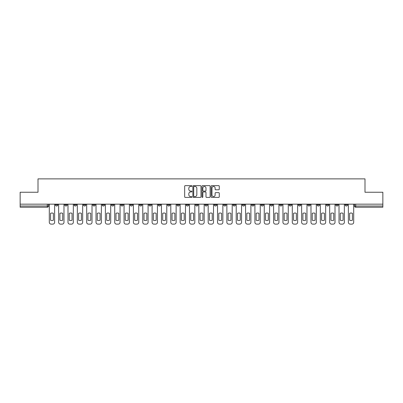 <?xml version="1.0" encoding="UTF-8"?>
<svg xmlns="http://www.w3.org/2000/svg" width="403" height="403" viewBox="0 0 403 403"><rect width="100%" height="100%" fill="white"/><g stroke="black" fill="none" stroke-linecap="round" stroke-linejoin="round"><path stroke-width="0.6" d="M191.914 186.055A0.413 0.413 0 0 0 191.501 185.642L185.254 185.642A0.589 0.589 0 0 0 184.665 186.231L184.665 196.815A0.589 0.589 0 0 0 185.254 197.405L191.501 197.405A0.413 0.413 0 0 0 191.914 196.991A0.413 0.413 0 0 0 191.501 196.583L190.695 196.583A1.884 1.884 0 0 1 188.811 194.699L188.811 193.818A1.884 1.884 0 0 1 190.695 191.939L191.501 191.939A0.413 0.413 0 0 0 191.914 191.526A0.413 0.413 0 0 0 191.501 191.113L190.695 191.113A1.884 1.884 0 0 1 188.811 189.234L188.811 188.347A1.884 1.884 0 0 1 190.695 186.468L191.501 186.468A0.413 0.413 0 0 0 191.914 186.055M307.781 204.165L307.781 204.825L310.179 204.825A1.199 1.199 0 0 1 308.98 206.024A1.199 1.199 0 0 1 307.781 204.825L307.781 204.165M298.437 204.165L298.437 204.825L300.834 204.825A1.199 1.199 0 0 1 299.636 206.024A1.199 1.199 0 0 1 298.437 204.825L298.437 204.165M242.359 204.165L242.359 204.825L244.757 204.825A1.199 1.199 0 0 1 243.558 206.024A1.199 1.199 0 0 1 242.359 204.825L242.359 204.165M233.015 204.165L233.015 204.825L235.407 204.825A1.199 1.199 0 0 1 234.214 206.024A1.199 1.199 0 0 1 233.015 204.825L233.015 204.165M223.665 204.165L223.665 204.825L226.063 204.825A1.199 1.199 0 0 1 224.864 206.024A1.199 1.199 0 0 1 223.665 204.825L223.665 204.165M204.976 204.165L204.976 204.825L207.374 204.825A1.199 1.199 0 0 1 206.175 206.024A1.199 1.199 0 0 1 204.976 204.825L204.976 204.165M186.282 204.825L186.282 204.165L186.282 204.825A1.199 1.199 0 0 0 187.481 206.024A1.199 1.199 0 0 1 186.282 204.825L188.68 204.825A1.199 1.199 0 0 1 187.481 206.024A1.199 1.199 0 0 0 188.68 204.825L188.68 204.165L188.68 204.825M176.937 204.825L176.937 204.165L176.937 204.825A1.199 1.199 0 0 0 178.136 206.024A1.199 1.199 0 0 1 176.937 204.825L179.335 204.825A1.199 1.199 0 0 1 178.136 206.024M167.593 204.825L167.593 204.165L167.593 204.825A1.199 1.199 0 0 0 168.786 206.024A1.199 1.199 0 0 1 167.593 204.825L169.985 204.825A1.199 1.199 0 0 1 168.786 206.024A1.199 1.199 0 0 0 169.985 204.825L169.985 204.165L169.985 204.825M158.243 204.165L158.243 204.825L160.641 204.825A1.199 1.199 0 0 1 159.442 206.024A1.199 1.199 0 0 1 158.243 204.825L158.243 204.165M148.898 204.165L148.898 204.825L151.296 204.825A1.199 1.199 0 0 1 150.097 206.024A1.199 1.199 0 0 1 148.898 204.825L148.898 204.165M139.554 204.165L139.554 204.825L141.947 204.825A1.199 1.199 0 0 1 140.753 206.024A1.199 1.199 0 0 1 139.554 204.825L139.554 204.165M130.204 204.825L130.204 204.165L130.204 204.825A1.199 1.199 0 0 0 131.403 206.024A1.199 1.199 0 0 1 130.204 204.825L132.602 204.825A1.199 1.199 0 0 1 131.403 206.024M111.515 204.825L111.515 204.165L111.515 204.825A1.199 1.199 0 0 0 112.714 206.024A1.199 1.199 0 0 1 111.515 204.825L113.908 204.825A1.199 1.199 0 0 1 112.714 206.024A1.199 1.199 0 0 0 113.908 204.825L113.908 204.165L113.908 204.825M102.166 204.825L102.166 204.165L102.166 204.825A1.199 1.199 0 0 0 103.364 206.024A1.199 1.199 0 0 1 102.166 204.825L104.563 204.825A1.199 1.199 0 0 1 103.364 206.024A1.199 1.199 0 0 0 104.563 204.825L104.563 204.165L104.563 204.825M92.821 204.825L92.821 204.165L92.821 204.825A1.199 1.199 0 0 0 94.02 206.024A1.199 1.199 0 0 1 92.821 204.825L95.219 204.825A1.199 1.199 0 0 1 94.02 206.024A1.199 1.199 0 0 0 95.219 204.825L95.219 204.165L95.219 204.825M83.476 204.825L83.476 204.165L83.476 204.825A1.199 1.199 0 0 0 84.675 206.024A1.199 1.199 0 0 1 83.476 204.825L85.874 204.825A1.199 1.199 0 0 1 84.675 206.024M74.132 204.825L74.132 204.165L74.132 204.825A1.199 1.199 0 0 0 75.326 206.024A1.199 1.199 0 0 1 74.132 204.825L76.525 204.825A1.199 1.199 0 0 1 75.326 206.024A1.199 1.199 0 0 0 76.525 204.825L76.525 204.165L76.525 204.825M64.782 204.825L64.782 204.165L64.782 204.825A1.199 1.199 0 0 0 65.981 206.024A1.199 1.199 0 0 1 64.782 204.825L67.18 204.825A1.199 1.199 0 0 1 65.981 206.024A1.199 1.199 0 0 0 67.18 204.825L67.18 204.165L67.18 204.825M218.688 189.788A0.589 0.589 0 0 0 219.272 189.203L219.272 186.231A0.589 0.589 0 0 0 218.688 185.642L211.746 185.642A0.589 0.589 0 0 0 211.157 186.231L211.157 196.815A0.589 0.589 0 0 0 211.746 197.405L218.688 197.405A0.589 0.589 0 0 0 219.272 196.815L219.272 193.228A0.589 0.589 0 0 0 218.688 192.644L215.716 192.644A0.589 0.589 0 0 0 215.126 193.228L215.126 195.007A1.572 1.572 0 0 1 213.555 196.583A1.572 1.572 0 0 1 211.983 195.007L211.983 188.04A1.572 1.572 0 0 1 213.555 186.468A1.572 1.572 0 0 1 215.126 188.04L215.126 189.203A0.589 0.589 0 0 0 215.716 189.788L218.688 189.788M20.15 204.165L20.15 192.246L38.003 192.246L38.003 178.882L364.997 178.882L364.997 192.246L382.85 192.246L382.85 204.165L20.15 204.165L20.15 206.024L48.486 206.024L48.486 204.165M200.986 186.231A0.589 0.589 0 0 0 200.397 185.642L193.46 185.642A0.589 0.589 0 0 0 192.871 186.231L192.871 196.815A0.589 0.589 0 0 0 193.46 197.405L200.397 197.405A0.589 0.589 0 0 0 200.986 196.815L200.986 186.231M202.603 185.642L209.54 185.642A0.589 0.589 0 0 1 210.129 186.231L210.129 196.815A0.589 0.589 0 0 1 209.54 197.405L206.573 197.405A0.589 0.589 0 0 1 205.983 196.815L205.983 192.523A0.589 0.589 0 0 0 205.394 191.939L203.424 191.939A0.589 0.589 0 0 0 202.84 192.523L202.84 196.991A0.413 0.413 0 0 1 202.427 197.405A0.413 0.413 0 0 1 202.014 196.991L202.014 186.231A0.589 0.589 0 0 1 202.603 185.642M354.514 204.165L354.514 206.024L382.85 206.024L382.85 207.223L355.708 207.223A1.199 1.199 0 0 1 354.514 206.024A1.199 1.199 0 0 0 355.708 207.223L355.708 204.165M382.85 204.165L382.85 206.024M48.486 206.024A1.199 1.199 0 0 1 47.292 207.223L20.15 207.223L20.15 206.024M347.562 204.165L347.562 204.825A1.199 1.199 0 0 1 346.363 206.024A1.199 1.199 0 0 1 345.164 204.825L347.562 204.825M345.164 204.165L345.164 204.825M338.218 204.165L338.218 204.825A1.199 1.199 0 0 1 337.019 206.024A1.199 1.199 0 0 1 335.82 204.825A1.199 1.199 0 0 0 337.019 206.024M335.82 204.165L335.82 204.825L338.218 204.825M328.868 204.165L328.868 204.825A1.199 1.199 0 0 1 327.674 206.024A1.199 1.199 0 0 1 326.475 204.825L328.868 204.825M326.475 204.165L326.475 204.825M319.524 204.165L319.524 204.825A1.199 1.199 0 0 1 318.325 206.024A1.199 1.199 0 0 1 317.126 204.825L319.524 204.825M317.126 204.165L317.126 204.825M310.179 204.165L310.179 204.825M300.834 204.165L300.834 204.825L300.834 204.165M291.485 204.165L291.485 204.825A1.199 1.199 0 0 1 290.286 206.024A1.199 1.199 0 0 1 289.092 204.825L291.485 204.825M289.092 204.165L289.092 204.825M282.14 204.165L282.14 204.825A1.199 1.199 0 0 1 280.941 206.024A1.199 1.199 0 0 1 279.742 204.825L282.14 204.825M279.742 204.165L279.742 204.825M272.796 204.165L272.796 204.825A1.199 1.199 0 0 1 271.597 206.024A1.199 1.199 0 0 1 270.398 204.825L272.796 204.825M270.398 204.165L270.398 204.825M263.446 204.165L263.446 204.825A1.199 1.199 0 0 1 262.247 206.024A1.199 1.199 0 0 1 261.053 204.825L263.446 204.825M261.053 204.165L261.053 204.825M254.102 204.165L254.102 204.825A1.199 1.199 0 0 1 252.903 206.024A1.199 1.199 0 0 1 251.704 204.825L254.102 204.825M251.704 204.165L251.704 204.825M244.757 204.165L244.757 204.825A1.199 1.199 0 0 1 243.558 206.024M235.407 204.165L235.407 204.825M226.063 204.825L226.063 204.165L226.063 204.825A1.199 1.199 0 0 1 224.864 206.024M216.718 204.165L216.718 204.825A1.199 1.199 0 0 1 215.519 206.024A1.199 1.199 0 0 1 214.32 204.825A1.199 1.199 0 0 0 215.519 206.024A1.199 1.199 0 0 0 216.718 204.825L214.32 204.825L214.32 204.165M207.374 204.825L207.374 204.165L207.374 204.825A1.199 1.199 0 0 1 206.175 206.024M198.024 204.165L198.024 204.825A1.199 1.199 0 0 1 196.825 206.024A1.199 1.199 0 0 1 195.626 204.825A1.199 1.199 0 0 0 196.825 206.024M195.626 204.165L195.626 204.825L198.024 204.825M179.335 204.165L179.335 204.825L179.335 204.165M160.641 204.825L160.641 204.165L160.641 204.825A1.199 1.199 0 0 1 159.442 206.024M151.296 204.825L151.296 204.165L151.296 204.825A1.199 1.199 0 0 1 150.097 206.024M141.947 204.825L141.947 204.165L141.947 204.825A1.199 1.199 0 0 1 140.753 206.024M132.602 204.165L132.602 204.825L132.602 204.165M123.258 204.825L123.258 204.165L123.258 204.825A1.199 1.199 0 0 1 122.059 206.024A1.199 1.199 0 0 1 120.86 204.825L123.258 204.825A1.199 1.199 0 0 1 122.059 206.024M120.86 204.165L120.86 204.825M85.874 204.165L85.874 204.825L85.874 204.165M57.836 204.165L57.836 204.825A1.199 1.199 0 0 1 56.637 206.024A1.199 1.199 0 0 1 55.438 204.825A1.199 1.199 0 0 0 56.637 206.024A1.199 1.199 0 0 0 57.836 204.825L57.836 204.165M55.438 204.165L55.438 204.825L57.836 204.825M194.105 186.468A0.413 0.413 0 0 0 193.692 186.881L193.692 196.17A0.413 0.413 0 0 0 194.105 196.583L194.956 196.583A1.884 1.884 0 0 0 196.84 194.699L196.84 188.347A1.884 1.884 0 0 0 194.956 186.468L194.105 186.468M205.983 188.07A1.572 1.572 0 0 0 204.412 186.498A1.572 1.572 0 0 0 202.84 188.07L202.84 190.523A0.589 0.589 0 0 0 203.424 191.113L205.394 191.113A0.589 0.589 0 0 0 205.983 190.523L205.983 188.07M50.556 213.308L50.556 220.245L50.556 213.308A3.743 3.743 0 0 1 53.372 213.308A3.743 3.743 0 0 0 50.556 213.308M53.372 220.245L53.372 213.308L53.372 220.245A3.743 3.743 0 0 1 50.556 220.245M49.297 222.32L49.297 204.165L49.297 222.32A1.798 1.798 0 0 0 51.095 224.118L52.833 224.118A1.798 1.798 0 0 0 54.627 222.32L54.627 204.165L54.627 222.32M51.095 224.118L52.833 224.118M59.901 213.308L59.901 220.245L59.901 213.308A3.743 3.743 0 0 1 62.717 213.308A3.743 3.743 0 0 0 59.901 213.308M62.717 220.245L62.717 213.308L62.717 220.245A3.743 3.743 0 0 1 59.901 220.245M58.642 222.32L58.642 204.165L58.642 222.32A1.798 1.798 0 0 0 60.44 224.118L62.178 224.118A1.798 1.798 0 0 0 63.976 222.32L63.976 204.165L63.976 222.32M69.245 213.308L69.245 220.245L69.245 213.308A3.743 3.743 0 0 1 72.061 213.308A3.743 3.743 0 0 0 69.245 213.308M72.061 220.245L72.061 213.308L72.061 220.245A3.743 3.743 0 0 1 69.245 220.245M67.991 222.32L67.991 204.165L67.991 222.32A1.798 1.798 0 0 0 69.784 224.118L71.522 224.118A1.798 1.798 0 0 0 73.321 222.32L73.321 204.165L73.321 222.32M60.44 224.118L62.178 224.118M69.784 224.118L71.522 224.118M78.595 213.308L78.595 220.245L78.595 213.308A3.743 3.743 0 0 1 81.411 213.308L81.411 220.245A3.743 3.743 0 0 1 78.595 220.245M77.336 222.32L77.336 204.165L77.336 222.32A1.798 1.798 0 0 0 79.134 224.118L80.872 224.118A1.798 1.798 0 0 0 82.665 222.32L82.665 204.165L82.665 222.32M87.94 213.308L87.94 220.245L87.94 213.308A3.743 3.743 0 0 1 90.756 213.308L90.756 220.245A3.743 3.743 0 0 1 87.94 220.245M86.68 222.32L86.68 204.165L86.68 222.32A1.798 1.798 0 0 0 88.479 224.118L90.217 224.118A1.798 1.798 0 0 0 92.015 222.32L92.015 204.165L92.015 222.32M97.284 213.308L97.284 220.245L97.284 213.308A3.743 3.743 0 0 1 100.1 213.308L100.1 220.245A3.743 3.743 0 0 1 97.284 220.245M96.025 222.32L96.025 204.165L96.025 222.32A1.798 1.798 0 0 0 97.823 224.118L99.561 224.118A1.798 1.798 0 0 0 101.36 222.32L101.36 204.165L101.36 222.32M81.411 213.308L81.411 220.245M79.134 224.118L80.872 224.118M90.756 213.308L90.756 220.245M88.479 224.118L90.217 224.118M100.1 213.308L100.1 220.245M97.823 224.118L99.561 224.118M106.629 213.308L106.629 220.245L106.629 213.308A3.743 3.743 0 0 1 109.445 213.308L109.445 220.245A3.743 3.743 0 0 1 106.629 220.245M105.374 222.32L105.374 204.165L105.374 222.32A1.798 1.798 0 0 0 107.173 224.118L108.906 224.118A1.798 1.798 0 0 0 110.704 222.32L110.704 204.165L110.704 222.32M109.445 213.308L109.445 220.245M107.173 224.118L108.906 224.118M115.978 213.308L115.978 220.245L115.978 213.308A3.743 3.743 0 0 1 118.794 213.308A3.743 3.743 0 0 0 115.978 213.308M118.794 220.245L118.794 213.308L118.794 220.245A3.743 3.743 0 0 1 115.978 220.245M114.719 222.32L114.719 204.165L114.719 222.32A1.798 1.798 0 0 0 116.517 224.118L118.255 224.118A1.798 1.798 0 0 0 120.054 222.32L120.054 204.165L120.054 222.32M116.517 224.118L118.255 224.118M125.323 213.308L125.323 220.245L125.323 213.308A3.743 3.743 0 0 1 128.139 213.308A3.743 3.743 0 0 0 125.323 213.308M128.139 220.245L128.139 213.308L128.139 220.245A3.743 3.743 0 0 1 125.323 220.245M124.064 222.32L124.064 204.165L124.064 222.32A1.798 1.798 0 0 0 125.862 224.118L127.6 224.118A1.798 1.798 0 0 0 129.398 222.32L129.398 204.165L129.398 222.32M125.862 224.118L127.6 224.118M134.667 213.308L134.667 220.245L134.667 213.308A3.743 3.743 0 0 1 137.483 213.308L137.483 220.245A3.743 3.743 0 0 1 134.667 220.245M133.413 222.32L133.413 204.165L133.413 222.32A1.798 1.798 0 0 0 135.207 224.118L136.944 224.118A1.798 1.798 0 0 0 138.743 222.32L138.743 204.165L138.743 222.32M137.483 213.308L137.483 220.245M135.207 224.118L136.944 224.118M144.017 213.308L144.017 220.245L144.017 213.308A3.743 3.743 0 0 1 146.833 213.308A3.743 3.743 0 0 0 144.017 213.308M146.833 220.245L146.833 213.308L146.833 220.245A3.743 3.743 0 0 1 144.017 220.245M142.758 222.32L142.758 204.165L142.758 222.32A1.798 1.798 0 0 0 144.556 224.118L146.294 224.118A1.798 1.798 0 0 0 148.087 222.32L148.087 204.165L148.087 222.32M153.362 213.308L153.362 220.245L153.362 213.308A3.743 3.743 0 0 1 156.178 213.308A3.743 3.743 0 0 0 153.362 213.308M156.178 220.245L156.178 213.308L156.178 220.245A3.743 3.743 0 0 1 153.362 220.245M152.102 222.32L152.102 204.165L152.102 222.32A1.798 1.798 0 0 0 153.901 224.118L155.639 224.118A1.798 1.798 0 0 0 157.437 222.32L157.437 204.165L157.437 222.32M162.706 213.308L162.706 220.245L162.706 213.308A3.743 3.743 0 0 1 165.522 213.308L165.522 220.245A3.743 3.743 0 0 1 162.706 220.245M161.452 222.32L161.452 204.165L161.452 222.32A1.798 1.798 0 0 0 163.245 224.118L164.983 224.118A1.798 1.798 0 0 0 166.782 222.32L166.782 204.165L166.782 222.32M172.056 213.308L172.056 220.245L172.056 213.308A3.743 3.743 0 0 1 174.872 213.308L174.872 220.245A3.743 3.743 0 0 1 172.056 220.245M170.796 222.32L170.796 204.165L170.796 222.32A1.798 1.798 0 0 0 172.595 224.118L174.333 224.118A1.798 1.798 0 0 0 176.126 222.32L176.126 204.165L176.126 222.32M181.4 213.308L181.4 220.245L181.4 213.308A3.743 3.743 0 0 1 184.216 213.308L184.216 220.245A3.743 3.743 0 0 1 181.4 220.245M180.141 222.32L180.141 204.165L180.141 222.32A1.798 1.798 0 0 0 181.939 224.118L183.677 224.118A1.798 1.798 0 0 0 185.476 222.32L185.476 204.165L185.476 222.32M190.745 213.308L190.745 220.245L190.745 213.308A3.743 3.743 0 0 1 193.561 213.308A3.743 3.743 0 0 0 190.745 213.308M193.561 220.245L193.561 213.308L193.561 220.245A3.743 3.743 0 0 1 190.745 220.245M189.486 222.32L189.486 204.165L189.486 222.32A1.798 1.798 0 0 0 191.284 224.118L193.022 224.118A1.798 1.798 0 0 0 194.82 222.32L194.82 204.165L194.82 222.32M144.556 224.118L146.294 224.118M153.901 224.118L155.639 224.118M165.522 213.308L165.522 220.245M163.245 224.118L164.983 224.118M174.872 213.308L174.872 220.245M172.595 224.118L174.333 224.118M184.216 213.308L184.216 220.245M181.939 224.118L183.677 224.118M191.284 224.118L193.022 224.118M200.095 213.308L200.095 220.245L200.095 213.308A3.743 3.743 0 0 1 202.905 213.308L202.905 220.245A3.743 3.743 0 0 1 200.095 220.245M198.835 222.32L198.835 204.165L198.835 222.32A1.798 1.798 0 0 0 200.634 224.118L202.366 224.118A1.798 1.798 0 0 0 204.165 222.32L204.165 204.165L204.165 222.32M202.905 213.308L202.905 220.245M200.634 224.118L202.366 224.118M209.439 213.308L209.439 220.245L209.439 213.308A3.743 3.743 0 0 1 212.255 213.308L212.255 220.245A3.743 3.743 0 0 1 209.439 220.245M208.18 222.32L208.18 204.165L208.18 222.32A1.798 1.798 0 0 0 209.978 224.118L211.716 224.118A1.798 1.798 0 0 0 213.514 222.32L213.514 204.165L213.514 222.32M212.255 213.308L212.255 220.245M209.978 224.118L211.716 224.118M218.784 213.308L218.784 220.245L218.784 213.308A3.743 3.743 0 0 1 221.6 213.308L221.6 220.245A3.743 3.743 0 0 1 218.784 220.245M217.524 222.32L217.524 204.165L217.524 222.32A1.798 1.798 0 0 0 219.323 224.118L221.061 224.118A1.798 1.798 0 0 0 222.859 222.32L222.859 204.165L222.859 222.32M221.6 213.308L221.6 220.245M219.323 224.118L221.061 224.118M228.128 213.308L228.128 220.245L228.128 213.308A3.743 3.743 0 0 1 230.944 213.308L230.944 220.245A3.743 3.743 0 0 1 228.128 220.245M226.874 222.32L226.874 204.165L226.874 222.32A1.798 1.798 0 0 0 228.667 224.118L230.405 224.118A1.798 1.798 0 0 0 232.204 222.32L232.204 204.165L232.204 222.32M230.944 213.308L230.944 220.245M228.667 224.118L230.405 224.118M237.478 213.308L237.478 220.245L237.478 213.308A3.743 3.743 0 0 1 240.294 213.308A3.743 3.743 0 0 0 237.478 213.308M240.294 220.245L240.294 213.308L240.294 220.245A3.743 3.743 0 0 1 237.478 220.245M236.218 222.32L236.218 204.165L236.218 222.32A1.798 1.798 0 0 0 238.017 224.118L239.755 224.118A1.798 1.798 0 0 0 241.548 222.32L241.548 204.165L241.548 222.32M238.017 224.118L239.755 224.118M246.822 213.308L246.822 220.245L246.822 213.308A3.743 3.743 0 0 1 249.638 213.308A3.743 3.743 0 0 0 246.822 213.308M249.638 220.245L249.638 213.308L249.638 220.245A3.743 3.743 0 0 1 246.822 220.245M245.563 222.32L245.563 204.165L245.563 222.32A1.798 1.798 0 0 0 247.361 224.118L249.099 224.118A1.798 1.798 0 0 0 250.898 222.32L250.898 204.165L250.898 222.32M247.361 224.118L249.099 224.118M256.167 213.308L256.167 220.245L256.167 213.308A3.743 3.743 0 0 1 258.983 213.308A3.743 3.743 0 0 0 256.167 213.308M258.983 220.245L258.983 213.308L258.983 220.245A3.743 3.743 0 0 1 256.167 220.245M254.913 222.32L254.913 204.165L254.913 222.32A1.798 1.798 0 0 0 256.706 224.118L258.444 224.118A1.798 1.798 0 0 0 260.242 222.32L260.242 204.165L260.242 222.32M256.706 224.118L258.444 224.118M265.517 213.308L265.517 220.245L265.517 213.308A3.743 3.743 0 0 1 268.333 213.308L268.333 220.245A3.743 3.743 0 0 1 265.517 220.245M264.257 222.32L264.257 204.165L264.257 222.32A1.798 1.798 0 0 0 266.056 224.118L267.794 224.118A1.798 1.798 0 0 0 269.587 222.32L269.587 204.165L269.587 222.32M268.333 213.308L268.333 220.245M266.056 224.118L267.794 224.118M274.861 213.308L274.861 220.245L274.861 213.308A3.743 3.743 0 0 1 277.677 213.308L277.677 220.245A3.743 3.743 0 0 1 274.861 220.245M273.602 222.32L273.602 204.165L273.602 222.32A1.798 1.798 0 0 0 275.4 224.118L277.138 224.118A1.798 1.798 0 0 0 278.936 222.32L278.936 204.165L278.936 222.32M277.677 213.308L277.677 220.245M275.4 224.118L277.138 224.118M284.206 213.308L284.206 220.245L284.206 213.308A3.743 3.743 0 0 1 287.022 213.308L287.022 220.245A3.743 3.743 0 0 1 284.206 220.245M282.946 222.32L282.946 204.165L282.946 222.32A1.798 1.798 0 0 0 284.745 224.118L286.483 224.118A1.798 1.798 0 0 0 288.281 222.32L288.281 204.165L288.281 222.32M287.022 213.308L287.022 220.245M284.745 224.118L286.483 224.118M293.555 213.308L293.555 220.245L293.555 213.308A3.743 3.743 0 0 1 296.371 213.308A3.743 3.743 0 0 0 293.555 213.308M296.371 220.245L296.371 213.308L296.371 220.245A3.743 3.743 0 0 1 293.555 220.245M292.296 222.32L292.296 204.165L292.296 222.32A1.798 1.798 0 0 0 294.094 224.118L295.827 224.118A1.798 1.798 0 0 0 297.626 222.32L297.626 204.165L297.626 222.32M294.094 224.118L295.827 224.118M302.9 213.308L302.9 220.245L302.9 213.308A3.743 3.743 0 0 1 305.716 213.308A3.743 3.743 0 0 0 302.9 213.308M305.716 220.245L305.716 213.308L305.716 220.245A3.743 3.743 0 0 1 302.9 220.245M301.64 222.32L301.64 204.165L301.64 222.32A1.798 1.798 0 0 0 303.439 224.118L305.177 224.118A1.798 1.798 0 0 0 306.975 222.32L306.975 204.165L306.975 222.32M303.439 224.118L305.177 224.118M312.244 213.308L312.244 220.245L312.244 213.308A3.743 3.743 0 0 1 315.06 213.308A3.743 3.743 0 0 0 312.244 213.308M315.06 220.245L315.06 213.308L315.06 220.245A3.743 3.743 0 0 1 312.244 220.245M310.985 222.32L310.985 204.165L310.985 222.32A1.798 1.798 0 0 0 312.783 224.118L314.521 224.118A1.798 1.798 0 0 0 316.32 222.32L316.32 204.165L316.32 222.32M312.783 224.118L314.521 224.118M321.589 213.308L321.589 220.245L321.589 213.308A3.743 3.743 0 0 1 324.405 213.308A3.743 3.743 0 0 0 321.589 213.308M324.405 220.245L324.405 213.308L324.405 220.245A3.743 3.743 0 0 1 321.589 220.245M320.335 222.32L320.335 204.165L320.335 222.32A1.798 1.798 0 0 0 322.128 224.118L323.866 224.118A1.798 1.798 0 0 0 325.664 222.32L325.664 204.165L325.664 222.32M322.128 224.118L323.866 224.118M330.939 213.308L330.939 220.245L330.939 213.308A3.743 3.743 0 0 1 333.755 213.308L333.755 220.245A3.743 3.743 0 0 1 330.939 220.245M329.679 222.32L329.679 204.165L329.679 222.32A1.798 1.798 0 0 0 331.478 224.118L333.216 224.118A1.798 1.798 0 0 0 335.009 222.32L335.009 204.165L335.009 222.32M333.755 213.308L333.755 220.245M331.478 224.118L333.216 224.118M340.283 213.308L340.283 220.245L340.283 213.308A3.743 3.743 0 0 1 343.099 213.308L343.099 220.245A3.743 3.743 0 0 1 340.283 220.245M339.024 222.32L339.024 204.165L339.024 222.32A1.798 1.798 0 0 0 340.822 224.118L342.56 224.118A1.798 1.798 0 0 0 344.358 222.32L344.358 204.165L344.358 222.32M343.099 213.308L343.099 220.245M340.822 224.118L342.56 224.118M349.628 213.308L349.628 220.245A3.743 3.743 0 0 0 352.444 220.245A3.743 3.743 0 0 1 349.628 220.245L349.628 213.308A3.743 3.743 0 0 1 352.444 213.308L352.444 220.245L352.444 213.308M348.373 222.32L348.373 204.165L348.373 222.32A1.798 1.798 0 0 0 350.167 224.118L351.905 224.118A1.798 1.798 0 0 0 353.703 222.32L353.703 204.165L353.703 222.32M350.167 224.118L351.905 224.118M47.292 204.165L47.292 207.223"/></g></svg>
